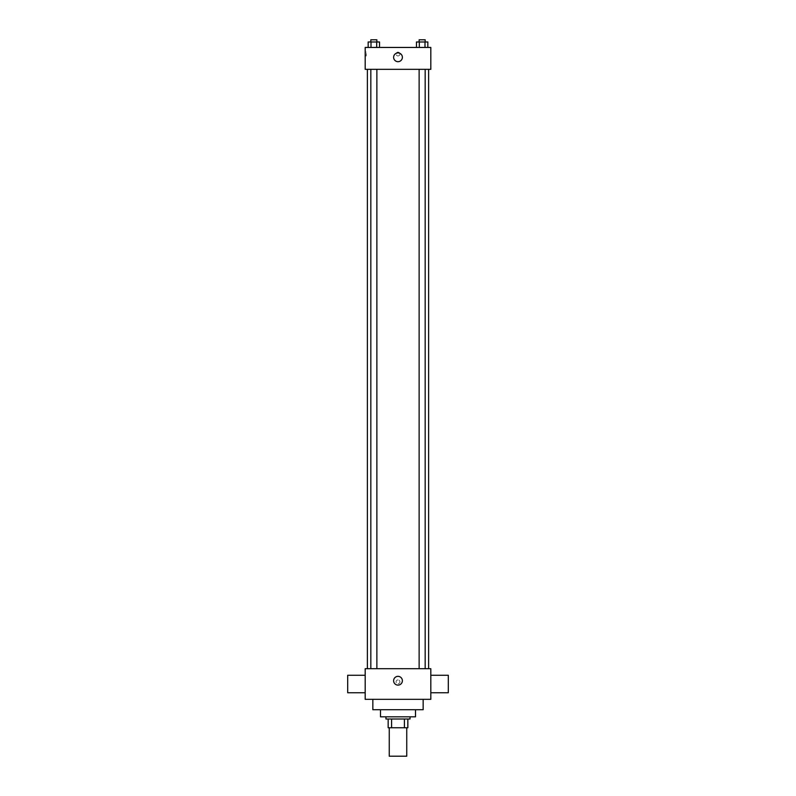 <?xml version="1.0" encoding="UTF-8"?>
<svg xmlns="http://www.w3.org/2000/svg" width="796" height="796" viewBox="0 0 796 796"><rect width="100%" height="100%" fill="white"/><g stroke="black" fill="none" stroke-linecap="round" stroke-linejoin="round"><path stroke-width="0.6" stroke-dasharray="3.98 2.98" d="M406.746 756.2L389.254 756.2M406.746 727.763L389.254 727.763L406.746 727.763M391.582 727.763L388.159 727.763L388.159 719.017L391.582 719.017L391.582 727.763L407.841 727.763M404.418 719.017L391.582 719.017L404.418 719.017L404.418 727.763M391.582 719.017L388.159 719.017M385.97 719.017L410.03 719.017M380.498 716.828L415.502 716.828M372.846 709.714L423.154 709.714M398 699.326L372.846 699.326L398 699.326M365.185 699.326L430.815 699.326L430.815 668.7L365.185 668.7L365.185 699.326M398 679.913A1.91 1.91 0 0 0 396.338 682.779A1.91 1.91 0 0 0 399.662 682.779A1.91 1.91 0 0 0 398 679.913A1.91 1.91 0 0 1 399.662 682.779A1.91 1.91 0 0 1 396.338 682.779A1.91 1.91 0 0 1 398 679.913M422.149 668.7L425.173 668.7L422.149 668.7M376.866 668.7L370.827 668.7L376.866 668.7L370.827 668.7L376.866 668.7L376.866 69.332L370.827 69.332L376.866 69.332M398 668.7L428.626 668.7L398 668.7M430.815 684.013L430.815 675.267L430.815 684.013M365.185 684.013L365.185 675.267L365.185 684.013M393.622 680.729A4.378 4.378 0 0 0 400.189 684.52A4.378 4.378 0 0 0 400.189 676.938A4.378 4.378 0 0 0 393.622 680.729M448.307 692.759L448.307 675.267M347.693 675.267L347.693 692.759M398 69.332L367.374 69.332L398 69.332M422.149 69.332L425.173 69.332L422.149 69.332M365.185 69.332L430.815 69.332L430.815 47.452L365.185 47.452L365.185 69.332M399.91 54.019A1.91 1.91 0 0 0 397.045 52.357A1.91 1.91 0 0 0 397.045 55.68A1.91 1.91 0 0 0 399.91 54.019A1.91 1.91 0 0 0 397.045 52.357A1.91 1.91 0 0 0 397.045 55.68A1.91 1.91 0 0 0 399.91 54.019M368.17 47.452L368.17 41.989L371.006 41.989L371.006 47.452L368.17 47.452L379.533 47.452L368.17 47.452L379.533 47.452L368.17 47.452L379.533 47.452L368.17 47.452L371.006 47.452L371.006 41.989L379.533 41.989L376.687 41.989L376.687 47.452L376.687 41.989L368.17 41.989L379.533 41.989L379.533 47.452M416.467 47.452L416.467 41.989L419.313 41.989L419.313 47.452L416.467 47.452L427.83 47.452L416.467 47.452L427.83 47.452L416.467 47.452L427.83 47.452L416.467 47.452L419.313 47.452L419.313 41.989L427.83 41.989L424.994 41.989L424.994 47.452L424.994 41.989L416.467 41.989L427.83 41.989L427.83 47.452M365.185 55.929L365.185 52.108L365.185 55.929L366.289 55.929L366.289 52.108L366.289 55.929M430.815 52.108L430.815 55.929L430.815 52.108M402.378 57.302A4.378 4.378 0 0 1 395.811 61.093A4.378 4.378 0 0 1 395.811 53.511A4.378 4.378 0 0 1 402.378 57.302M425.173 41.989L419.134 41.989L425.173 41.989L419.134 41.989L425.173 41.989L425.173 39.8L419.134 39.8L425.173 39.8L419.134 39.8L419.134 41.989M376.866 41.989L370.827 41.989L376.866 41.989L370.827 41.989L376.866 41.989L376.866 39.8L370.827 39.8L376.866 39.8L370.827 39.8L370.827 41.989M424.994 41.989L424.994 47.452M419.313 41.989L419.313 47.452M376.687 41.989L376.687 47.452M371.006 41.989L371.006 47.452M370.827 69.332L370.827 668.7M419.134 69.332L419.134 668.7M425.173 69.332L425.173 668.7M366.289 52.108L365.185 52.108"/><path stroke-width="1.19" d="M389.254 727.763L389.254 756.2L406.746 756.2L406.746 727.763M404.418 719.017L404.418 727.763L388.159 727.763L388.159 719.017M404.418 727.763L407.841 727.763L407.841 719.017L407.841 727.763M410.03 716.828L410.03 719.017L385.97 719.017L385.97 716.828M391.582 719.017L391.582 727.763M415.502 709.714L415.502 716.828L380.498 716.828L380.498 709.714M423.154 699.326L423.154 709.714L372.846 709.714L372.846 699.326M430.815 699.326L365.185 699.326L365.185 668.7L430.815 668.7L430.815 699.326M393.622 680.729A4.378 4.378 0 0 1 400.189 676.938A4.378 4.378 0 0 1 400.189 684.52A4.378 4.378 0 0 1 393.622 680.729M430.815 675.267L448.307 675.267L448.307 692.759L430.815 692.759M365.185 692.759L347.693 692.759L347.693 675.267L365.185 675.267M430.815 69.332L365.185 69.332L365.185 47.452L430.815 47.452L430.815 69.332M402.378 57.302A4.378 4.378 0 0 1 395.811 61.093A4.378 4.378 0 0 1 395.811 53.511A4.378 4.378 0 0 1 402.378 57.302M427.83 47.452L427.83 41.989L416.467 41.989L416.467 47.452M424.994 41.989L424.994 47.452M419.313 41.989L419.313 47.452M419.134 41.989L419.134 39.8L425.173 39.8L425.173 41.989M379.533 47.452L379.533 41.989L368.17 41.989L368.17 47.452M376.687 41.989L376.687 47.452M371.006 41.989L371.006 47.452M370.827 41.989L370.827 39.8L376.866 39.8L376.866 41.989M367.374 69.332L367.374 668.7M428.626 69.332L428.626 668.7M425.173 668.7L425.173 69.332M419.134 668.7L419.134 69.332M370.827 69.332L370.827 668.7M376.866 69.332L376.866 668.7"/></g></svg>
